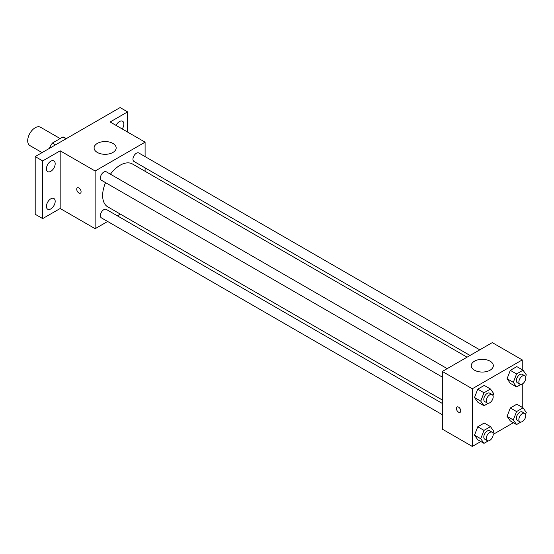 <?xml version="1.0" encoding="UTF-8"?>
<svg xmlns="http://www.w3.org/2000/svg" width="554" height="554" viewBox="0 0 554 554"><rect width="100%" height="100%" fill="white"/><g stroke="black" fill="none" stroke-linecap="round" stroke-linejoin="round"><path stroke-width="0.83" d="M60.151 138.569L40.49 127.219A10.595 6.122 120 0 0 32.326 130.058A10.595 6.122 120 0 0 27.7 140.723A10.595 6.122 120 0 0 29.895 145.577L42.083 152.613M55.538 144.843L52.415 143.036L62.927 136.97A13.677 7.895 120 0 1 64.513 137.53L66.355 138.597M49.555 148.292L49.555 147.994A13.677 7.895 120 0 1 52.415 143.036M66.051 138.77L62.927 136.97M107.649 221.468L95.143 228.691L60.171 208.505L42.686 218.595L35.193 214.273L35.193 156.588L120.114 107.559L127.614 111.88L127.614 132.074M120.37 214.128L117.4 215.838M50.802 208.927A6.191 3.573 -60 0 1 47.713 209.232A6.191 3.573 -60 0 1 46.765 204.274A6.191 3.573 -60 0 1 50.802 198.817A6.191 3.573 -60 0 1 53.897 198.512A6.191 3.573 -60 0 1 54.846 203.47A6.191 3.573 -60 0 1 50.802 208.927M50.802 171.318A6.191 3.573 -60 0 1 47.713 171.622A6.191 3.573 -60 0 1 46.765 166.664A6.191 3.573 -60 0 1 50.802 161.207A6.191 3.573 -60 0 1 53.897 160.902A6.191 3.573 -60 0 1 54.846 165.861A6.191 3.573 -60 0 1 50.802 171.318M60.171 208.505L60.171 150.82L42.686 160.909L35.193 156.588M42.686 218.595L42.686 160.909M95.143 228.691L95.143 171.006L60.171 150.82M95.143 171.006L145.093 142.163L110.128 121.977L127.614 111.88M97.324 152.44A11.038 6.371 180 0 1 94.09 147.932A11.038 6.371 180 0 1 105.128 141.561A11.038 6.371 180 0 1 116.167 147.932A11.038 6.371 180 0 1 109.353 153.825A11.038 6.371 180 0 1 97.324 152.44M116.077 125.412A6.191 3.573 -60 0 1 119.491 121.555A6.191 3.573 -60 0 1 122.586 121.243A6.191 3.573 -60 0 1 122.233 128.964M105.558 182.654A24.729 14.279 120 0 0 102.635 195.52A24.729 14.279 120 0 0 107.753 206.843L442.327 400.009M467.057 357.178L132.482 164.012A24.729 14.279 120 0 0 110.433 174.205M145.093 142.163L145.093 156.609M145.093 167.869L145.093 171.297M479.778 349.837L138.839 153.001A4.875 2.812 120 0 0 135.086 154.303A4.875 2.812 120 0 0 132.953 159.213A4.875 2.812 120 0 0 133.964 161.443L470.027 355.467M442.327 403.437L106.271 209.412A4.875 2.812 120 0 0 102.511 210.721A4.875 2.812 120 0 0 100.385 215.624A4.875 2.812 120 0 0 101.396 217.861L442.327 414.697M442.327 377.087L101.396 180.244A4.875 2.812 -60 0 1 101.396 174.621A4.875 2.812 -60 0 1 106.271 171.802L447.203 368.639M81.092 191.739A3.089 1.787 60 0 1 80.448 193.152A3.089 1.787 60 0 1 77.359 191.365A3.089 1.787 60 0 1 77.359 187.799A3.089 1.787 60 0 1 79.741 188.63A3.089 1.787 60 0 1 81.092 191.739M80.455 193.152A3.089 1.787 60 0 1 77.359 191.365A3.089 1.787 60 0 1 77.359 187.799M480.824 441.524L472.306 446.441L442.327 429.142L442.327 371.457L492.284 342.614L522.256 359.92L522.256 369.753M513.392 422.723L493.185 434.391M510.324 383.34L507.076 378.721L510.324 370.356L516.813 366.609L510.324 370.356L507.076 378.721L510.324 383.34L516.563 386.941L513.323 382.329L516.563 373.964L523.052 370.217L526.3 374.829L525.545 376.782M477.749 439.751L474.508 435.132L477.749 426.774L484.238 423.027L477.749 426.774L474.508 435.132L477.749 439.751L483.995 443.359L480.747 438.74L483.995 430.375L490.484 426.628L493.732 431.247L492.97 433.193M522.256 384.033L522.256 407.363M472.306 446.441L472.306 388.763L522.256 359.92M510.324 420.95L507.076 416.331L510.324 407.966L516.813 404.219L510.324 407.966L507.076 416.331L510.324 420.95L516.563 424.551L513.323 419.939L516.563 411.574L523.052 407.827L526.3 412.446L525.545 414.392M477.749 402.142L474.508 397.523L477.749 389.164L484.238 385.418L477.749 389.164L474.508 397.523L477.749 402.142L483.995 405.75L480.747 401.131L483.995 392.765L490.484 389.019L493.732 393.638L492.97 395.584M472.306 388.763L442.327 371.457M474.487 370.197A11.038 6.371 180 0 1 471.253 365.688A11.038 6.371 180 0 1 482.292 359.317A11.038 6.371 180 0 1 493.33 365.688A11.038 6.371 180 0 1 486.516 371.575A11.038 6.371 180 0 1 474.487 370.197M460.748 410.929A3.089 1.787 60 0 1 460.111 412.349A3.089 1.787 60 0 1 457.022 410.562A3.089 1.787 60 0 1 457.022 406.996A3.089 1.787 60 0 1 459.404 407.82A3.089 1.787 60 0 1 460.748 410.929M460.111 412.349A3.089 1.787 60 0 1 457.022 410.562A3.089 1.787 60 0 1 457.022 406.996M488.275 403.277L483.995 405.75M492.174 394.607L489.674 393.16A4.875 2.812 120 0 0 485.92 394.469A4.875 2.812 120 0 0 483.794 399.372A4.875 2.812 120 0 0 484.805 401.608L487.298 403.049A4.875 2.812 120 0 0 492.174 400.23A4.875 2.812 120 0 0 492.174 394.607A4.875 2.812 120 0 0 488.42 395.909A4.875 2.812 120 0 0 486.287 400.819A4.875 2.812 120 0 0 487.298 403.049M480.747 401.131L474.508 397.523M483.995 392.765L477.749 389.164M490.484 389.019L484.238 385.418M520.85 384.469L516.563 386.941M524.749 375.799L522.249 374.359A4.875 2.812 120 0 0 518.489 375.66A4.875 2.812 120 0 0 516.363 380.57A4.875 2.812 120 0 0 517.374 382.8L519.874 384.241A4.875 2.812 120 0 0 524.749 381.429A4.875 2.812 120 0 0 524.749 375.799A4.875 2.812 120 0 0 520.989 377.108A4.875 2.812 120 0 0 518.863 382.011A4.875 2.812 120 0 0 519.874 384.241M513.323 382.329L507.076 378.721M516.563 373.964L510.324 370.356M523.052 370.217L516.813 366.609M488.275 440.887L483.995 443.359M492.174 432.217L489.674 430.77A4.875 2.812 120 0 0 485.92 432.078A4.875 2.812 120 0 0 483.794 436.981A4.875 2.812 120 0 0 484.805 439.218L487.298 440.659A4.875 2.812 120 0 0 492.174 437.84A4.875 2.812 120 0 0 492.174 432.217A4.875 2.812 120 0 0 488.42 433.519A4.875 2.812 120 0 0 486.287 438.429A4.875 2.812 120 0 0 487.298 440.659M480.747 438.74L474.508 435.132M483.995 430.375L477.749 426.774M490.484 426.628L484.238 423.027M520.85 422.079L516.563 424.551M524.749 413.409L522.249 411.968A4.875 2.812 120 0 0 518.489 413.277A4.875 2.812 120 0 0 516.363 418.18A4.875 2.812 120 0 0 517.374 420.41L519.874 421.85A4.875 2.812 120 0 0 524.749 419.039A4.875 2.812 120 0 0 524.749 413.409A4.875 2.812 120 0 0 520.989 414.717A4.875 2.812 120 0 0 518.863 419.62A4.875 2.812 120 0 0 519.874 421.85M513.323 419.939L507.076 416.331M516.563 411.574L510.324 407.966M523.052 407.827L516.813 404.219"/></g></svg>
